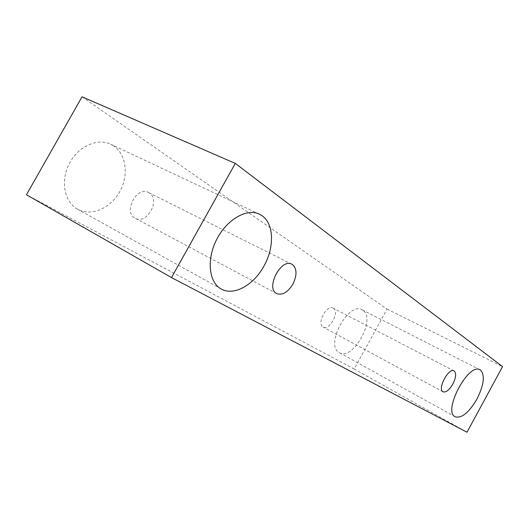 <?xml version="1.0" encoding="UTF-8"?>
<svg xmlns="http://www.w3.org/2000/svg" width="529" height="529" viewBox="0 0 529 529"><rect width="100%" height="100%" fill="white"/><g stroke="black" fill="none" stroke-linecap="round" stroke-linejoin="round"><path stroke-width="0.4" stroke-dasharray="2.65 1.98" d="M149.185 192.873L148.517 192.496C136.647 185.672 122.814 212.532 135.252 218.252C146.87 225.162 160.955 199.479 149.185 192.873M82.035 96.794L387.049 309.088L354.199 368.984L467.001 432.206M387.049 309.088L502.55 366.617M113.55 145.825L110.687 144.219C97.343 137.699 77.862 146.526 69.127 163.917C60.22 181.222 64.518 202.204 77.598 209.213C91.127 216.764 110.409 208.426 119.567 192.007C128.911 175.694 126.484 154.316 113.55 145.825M362.735 310.186L362.081 309.802C348.32 301.206 324.535 346.039 339.367 352.645C353.015 361.281 376.681 318.193 362.735 310.186M333.402 308.262L333.177 308.129C326.763 304.155 316.263 323.999 323.146 327.074C329.474 331.035 339.955 311.786 333.402 308.262M354.199 368.984L26.45 194.765M291.915 264.242L148.517 192.496M276.76 293.615L135.252 218.252M454.047 370.935L333.177 308.129M443.044 391.804L323.146 327.074M480.048 369.824L362.081 309.802M455.238 416.812L339.367 352.645M259.402 214.159L110.687 144.219M221.175 288.96L77.598 209.213"/><path stroke-width="0.79" d="M292.53 264.593C297.04 268.758 297.139 275.298 292.841 284.212C287.723 292.392 282.367 295.519 276.76 293.615C265.194 288.49 281.044 257.775 291.915 264.242L292.53 264.593M263.892 266.147C253.689 285.118 233.765 296.313 221.175 288.96C208.862 282.433 206.343 259.527 216.678 239.485C226.855 219.37 246.904 207.976 259.402 214.159L262.067 215.713C274.101 223.846 274.538 247.526 263.892 266.147M476.94 399.078C468.952 412.607 461.718 418.518 455.238 416.812C442.436 411.509 468.496 362.167 480.048 369.824L480.596 370.155C485.153 375.339 483.936 384.986 476.94 399.078M452.857 384.054C449.286 390.038 446.013 392.624 443.044 391.804C437.066 389.284 448.605 367.397 454.047 370.935L454.239 371.047C456.448 373.355 455.985 377.693 452.857 384.054M467.001 432.206L171.508 277.586L235.312 163.408L502.55 366.617L467.001 432.206M171.508 277.586L26.45 194.765L82.035 96.794L235.312 163.408"/></g></svg>
